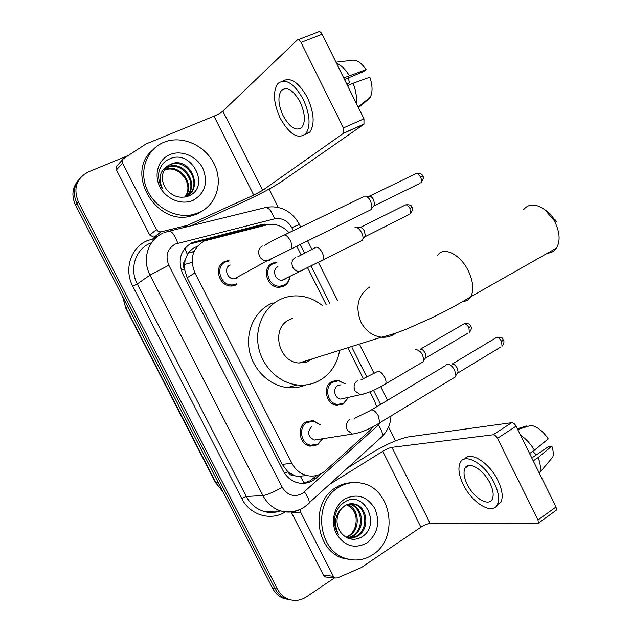 <?xml version="1.0" encoding="UTF-8"?>
<svg xmlns="http://www.w3.org/2000/svg" width="632" height="632" viewBox="0 0 632 632"><rect width="100%" height="100%" fill="white"/><g stroke="black" fill="none" stroke-linecap="round" stroke-linejoin="round"><path stroke-width="0.95" d="M348.437 397.425L343.334 404.053L336.824 405.373C325.907 404.551 322.209 386.342 331.95 381.483L337.986 380.188L345.167 383.75M289.796 276.99C289.314 281.193 287.339 284.25 283.863 286.154L279.526 287.284C267.186 288.461 261.079 268.063 272.321 263.26L276.129 262.217L274.162 263.267M322.644 438.734L317.643 444.833L310.067 446.16C299.315 444.644 296.376 426.877 306.022 421.923L313.085 420.58L320.305 424.767M236.518 284.874L232.07 286.019C219.193 287.307 212.897 266.428 224.676 261.53L228.515 260.471L227.038 261.356M197.547 246.109L192.965 248.439L189.892 251.125L187.451 254.467L185.073 260.242C183.114 262.833 182.861 265.724 184.307 268.9L181.258 270.362M289.045 232.702C283.207 226.382 276.358 223.641 268.489 224.471L204.373 240.974C192.523 248.163 189.379 258.804 194.94 272.913L291.873 463.272C295.334 469.734 300.334 473.826 306.891 475.548C313.804 477.018 319.966 475.414 325.377 470.729L369.925 430.447L373.275 426.568M294.883 475.793L287.655 471.638C289.33 474.6 291.739 475.983 294.883 475.793L300.737 476.978L304.158 483.125M184.307 268.9L185.073 260.242M184.505 269.287L187.104 277.772L282.259 464.402L287.465 471.267M376.632 406.795L374.507 400.893L369.941 391.824M363.353 378.71L348.295 348.73M326.183 304.727L307.697 267.936M301.077 254.767L296.764 246.172M271.452 224.273L262.304 224.431L192.231 242.506C180.452 249.608 177.308 260.131 182.806 274.075L283.104 470.729C286.462 477.018 291.336 481.023 297.719 482.761C304.648 484.294 310.841 482.706 316.3 477.997L320.89 473.85M334.518 577.917L306.251 596.948C300.342 600.732 294.212 601.395 287.852 598.938C283.318 596.971 279.818 593.653 277.345 588.969L78.4 201.885C73.051 188.36 76.393 178.35 88.417 171.865L128.178 155.551M269.066 189.11L278.333 207.549M388.554 426.932L395.545 440.852M288.579 599.571L283.018 598.18C278.514 596.237 275.046 592.942 272.597 588.305L75.54 205.092L76.962 203.496C72.696 194.143 73.628 185.832 79.758 178.548C73.628 185.832 72.696 194.143 76.962 203.496L274.96 588.637L76.962 203.496L78.4 201.885M291.02 599.95L285.419 598.559C280.908 596.6 277.416 593.298 274.96 588.637C277.416 593.298 280.908 596.6 285.419 598.559L291.02 599.95M316.703 475.462L310.099 480.81L302.783 483.362M190.177 243.944L259.957 225.908L264.697 225.316M75.54 205.092C71.29 195.794 72.222 187.514 78.329 180.27M192.104 262.454L184.37 264.476M199.317 212.455L192.12 214.769C174.385 218.475 153.544 206.514 146.427 188.075C139.111 169.7 147.153 148.986 163.751 142.334L165.379 141.71C183.256 135.351 205.756 145.984 214.374 164.328C223.238 182.577 216.492 204.792 199.317 212.455M204.476 209.532L197.31 213.987L190.137 216.286C155.772 225.332 125.286 173.31 152.012 150.629M169.961 154.571C181.495 149.673 196.781 156.175 202.809 168.302C208.402 182.498 205.187 193.155 193.155 200.297C181.811 205.479 166.105 199.23 159.896 186.819C153.513 174.479 158.348 159.296 169.961 154.571M188.162 196.165C211.412 187.491 191.915 149.247 170.482 158.553C164.486 160.86 160.662 165.213 159.003 171.604C157.953 177.568 159.13 183.296 162.543 188.786C158 178.5 159.706 170.885 167.654 165.947C160.883 172.82 160.536 180.697 166.595 189.592C172.757 196.56 179.946 198.748 188.162 196.165M188.581 194.846C202.193 183.873 187.388 158.853 171.675 164.17L170.308 164.644M184.465 197.129L185.492 196.71C204.207 189.189 190.682 157.376 172.418 163.467L167.654 165.947M186.93 195.967C198.195 184.22 183.422 161.958 168.728 166.959L165.157 168.586M187.356 195.707C199.199 184.125 184.402 161.184 169.463 166.263L165.465 168.175M185.595 196.663C195.13 184.584 180.523 164.249 166.548 169.013L165.829 169.7C178.414 165.394 192.507 182.04 186.48 194.372L185.184 196.844M165.829 169.7L164.044 170.356M166.548 169.013L164.296 169.897M157.558 236.407L154.011 237.277L149.729 235.057L156.475 229.629L122.584 163.206L116.446 169.89C115.64 167.986 115.98 166.453 117.481 165.284L122.529 159.738M149.729 235.057L116.446 169.89M191.077 225.798L245.556 200.913C260.732 193.834 272.51 187.538 280.908 182.032L363.945 124.212L343.468 133.32L262.675 190.335L253.732 195.114L187.388 225.355L184.718 227.354M298.099 39.761L318.283 31.956C319.523 31.15 320.803 31.908 322.123 34.231L301.014 42.447C299.679 40.093 298.415 39.31 297.198 40.108L222.859 111.145C220.908 112.804 217.953 114.479 213.995 116.177L146.008 143.946L123.635 158.529C122.11 159.714 121.763 161.271 122.584 163.206M343.468 133.32L343.437 127.925L363.985 118.84L322.123 34.231M363.985 118.84L363.945 124.212M343.437 127.925L301.014 42.447M156.475 229.629L158.324 231.502L160.828 231.897L187.388 225.355M300.097 101.91C293.319 90.107 287.125 86.229 281.501 90.281C277.582 96.104 278.151 104.643 283.199 115.909C289.954 127.743 296.187 131.559 301.906 127.348C305.69 121.636 305.082 113.152 300.097 101.91M344.519 79.506L363.763 71.479L366.102 69.631L343.737 77.918M348.295 77.926L349.464 82.76L346.707 83.922M304.885 134.719L309.783 132.088C314.933 124.322 314.144 112.82 307.397 97.565C298.746 82.286 290.562 76.78 282.852 81.046M280.276 118.326C289.456 134.434 297.941 139.609 305.746 133.85C310.857 126.092 310.028 114.574 303.265 99.287C294.046 83.234 285.617 77.949 277.993 83.432C272.629 91.379 273.387 103.008 280.276 118.326M356.306 103.324C356.954 97.178 355.879 90.487 353.106 83.258L369.823 77.175C372.596 85.336 372.769 92.011 370.336 97.186L358.115 106.982M347.537 85.597L353.106 83.258M347.047 84.601L349.464 82.76M370.336 97.186L369.578 98.41L358.431 107.614M349.322 75.595C345.396 69.267 341.098 65.12 336.429 63.145M366.102 69.631C360.967 62.173 355.871 59.116 350.831 60.451L335.947 62.173M547.533 253.171C551.325 252.974 554.303 251.283 556.468 248.1C560.3 241.495 559.944 233.137 555.417 223.033L553.948 220.284L544.776 209.666C535.786 203.465 528.715 203.472 523.557 209.682M292.64 318.378L289.219 319.776C270.583 328.253 278.396 362.444 299.165 362.989L306.251 362.231L312.8 358.707M339.439 351.487C336.967 364.372 330.425 373.994 319.816 380.353C312.848 384.248 305.296 385.765 297.159 384.912C279.154 382.937 262.651 367.145 258.622 347.671C254.514 328.206 263.433 308.005 279.218 299.971C284.313 297.372 289.725 296.013 295.452 295.887C305.572 295.839 314.744 299.22 322.968 306.038M305.999 384.896C300.097 387.377 293.888 388.269 287.363 387.574C269.643 385.646 253.424 370.186 249.482 351.092C245.469 332.005 254.269 312.168 269.817 304.253L272.945 302.831M544.776 209.666L549.421 213.174L556.199 221.682M237.3 277.922L234.377 278.823C227.085 279.613 223.444 267.771 230.119 264.966M236.724 283.839L232.568 284.913C220.481 286.13 214.556 266.522 225.608 261.917L229.234 260.921M363.803 196.339L364.158 196.181C366.457 195.77 368.661 197.468 370.771 201.268L371.995 208.133L371.379 209.484L369.578 210.377M365.825 196.204L368.938 196.236C370.605 195.944 372.201 197.16 373.717 199.902L374.586 204.847L374.136 205.835L419.419 183.628M318.267 439.422L314.27 440.046C307.705 436.483 306.923 431.909 311.916 426.324M322.462 438.766L317.951 444.019L310.857 445.268C300.769 443.854 297.996 427.169 307.049 422.508L313.693 421.252L320.124 424.799M446.832 364.553L447.322 364.364C449.945 364.19 452.401 366.141 454.692 370.202L455.862 375.574L455.419 376.862L453.681 377.92M451.975 364.016C453.871 363.89 455.648 365.288 457.299 368.211L458.129 372.09L457.813 373.022L500.678 347.055M286.336 278.143L284.479 279.605L282.093 280.237C275.11 280.956 271.578 269.39 277.946 266.649M354.923 227.686L355.145 227.591C358.328 226.019 364.143 234.78 362.808 239.149L362.262 240.35L360.659 241.163M289.646 277.061C289.061 280.766 287.22 283.46 284.131 285.135L280.071 286.193C268.489 287.315 262.746 268.158 273.293 263.647L276.887 262.659M356.669 227.583L359.813 227.56C361.409 227.267 362.966 228.468 364.474 231.178L365.336 235.894L364.94 236.763L409.015 214.532M344.519 398.231L340.727 399.084C334.533 398.666 332.385 388.34 337.899 385.56L340.964 384.801M415.279 349.583L415.627 349.449C420.422 350.428 423.124 354.11 423.748 360.517L423.322 361.67L421.742 362.594M348.311 397.457L343.682 403.2L337.583 404.44C327.329 403.674 323.845 386.579 332.993 382.012L338.673 380.796L345.04 383.782M420.193 349.141C421.947 348.983 423.622 350.318 425.218 353.146L426.055 357.112L425.739 357.949L468.107 333.08M326.839 577.119L325.369 576.969L323.497 575.262L333.325 576.258L300.8 512.513L291.534 512.678L291.257 511.983M323.497 575.262L291.534 512.678M348.011 467.672L372.414 452.536C386.618 444.099 398.721 438.877 408.707 436.862L511.675 422.682C513.295 422.705 514.748 423.867 516.052 426.173L497.487 438.355C496.175 436.025 494.722 434.84 493.126 434.792L391.911 447.353C389.415 447.827 386.35 449.147 382.723 451.311L329.92 484.215M333.325 576.258L335.229 577.988L337.528 577.917L361.322 567.568L420.928 527.191C424.491 524.931 427.572 523.691 430.187 523.478L537.303 523.786L538.432 523.099L537.982 519.962L556.034 506.983L516.052 426.173M556.034 506.983L556.452 510.111L555.504 510.79M537.982 519.962L497.487 438.355M300.532 509.321L300.8 512.513M489.966 483.14C483.425 469.363 468.367 460.609 464.986 468.194C463.185 472.088 463.928 477.492 467.238 484.396C473.605 497.874 488.749 507.077 492.265 499.169C493.979 495.314 493.213 489.974 489.966 483.14M496.618 505.861L500.955 502.163C503.285 496.926 502.258 489.682 497.866 480.423C489.397 462.64 470.176 450.703 464.591 459.061M463.296 484.61C471.922 502.867 492.549 515.507 497.36 504.66C499.667 499.43 498.624 492.178 494.216 482.903C485.281 464.101 464.82 452.299 460.254 462.529C457.781 467.846 458.793 475.209 463.296 484.61M539.538 473.637L539.941 472.381C540.952 468.312 540.352 463.351 538.14 457.513L551.807 446.121L548.781 446.421L531.796 457.987M533.226 460.87L538.14 457.513M526.701 426.719L526.33 425.968L517.347 428.796M551.807 446.121C553.277 450.355 553.616 453.981 552.842 456.991L543.22 468.47M532.705 451.422L536.386 454.858M517.726 429.555L531.046 425.352C537.247 426.592 542.975 431.111 548.244 438.9L534.522 450.189L529.592 453.531M534.522 450.189C530.564 443.767 525.895 438.758 520.507 435.172M372.864 554.635C364.419 560.134 355.429 561.413 345.894 558.483C317.43 550.662 312.737 501.674 338.72 487.304C345.981 482.895 353.628 481.529 361.678 483.204C391.492 488.236 399.543 538.29 372.864 554.635M352.079 559.849L343.184 558.301C314.831 550.512 310.17 501.776 336.058 487.469C340.956 484.444 346.178 482.848 351.724 482.69M344.677 499.059C357.033 493.086 367.105 496.27 374.895 508.626C380.353 522.474 377.699 533.922 366.947 542.959C354.647 549.303 344.456 546.222 336.366 533.708C330.244 521.882 334.241 505.553 344.677 499.059M361.235 537.303C382.344 525.5 363.787 489.105 344.701 501.998C339.36 505.316 336.05 510.435 334.755 517.355C333.957 523.644 335.173 529.379 338.412 534.569C333.767 524.086 334.818 515.42 341.588 508.578C335.608 516.589 335.489 524.765 341.233 533.092C347.094 539.562 353.762 540.96 361.235 537.303M348.745 538.393L356.653 536.07C369.143 529.039 366.386 506.651 353.802 504.131L350.776 503.72M348.335 538.361L353.28 537.998L357.736 536.094C370.241 529.055 367.484 506.619 354.876 504.099C351.155 503.222 347.719 503.83 344.566 505.908L341.588 508.578M347.379 537.966L352.38 535.96C364.79 528.984 362.065 506.761 349.543 504.265L348.667 504.067M347.734 538.124L353.438 535.983C365.873 528.992 363.139 506.73 350.602 504.233L349.188 503.949M346.589 504.794C354.955 509.123 357.838 516.502 355.224 526.946C353.952 530.777 351.755 533.756 348.635 535.865L345.965 537.24M346.154 537.35L349.212 535.873C361.243 529.118 359.087 507.701 347.102 504.573M187.451 254.467L184.718 248.447M287.655 471.638L284.669 473.384M187.104 277.772L194.94 272.913M282.259 464.402L291.873 463.272M293.319 230.641L291.818 227.662C287.671 220.568 281.927 217.621 274.588 218.838L175.222 244.078C167.259 248.85 165.126 255.897 168.815 265.227L282.156 487.225C287.394 495.417 294.125 497.526 302.341 493.553L378.315 425.083L380.725 422.216M304.103 507.219L303.028 507.931C296.108 512.125 288.753 513.144 280.979 511.004C273.103 508.515 267.083 503.372 262.92 495.559L150.053 275.094C141.718 259.594 148.054 239.504 162.93 233.2M285.301 511.912C270.788 521.345 249.853 515.12 241.716 498.474L132.791 286.28L137.255 283.934L150.053 275.094L168.815 265.227M307.46 504.739L309.182 503.175C309.569 500.623 307.989 496.886 304.45 491.965M132.791 286.28C123.746 269.508 130.721 247.689 146.94 240.808L155.48 238.161M151.538 242.712L149.824 243.423C135.382 249.577 129.212 269.003 137.255 283.934L246.29 496.483C250.319 504.012 256.158 508.981 263.797 511.375C269.398 512.971 274.912 512.781 280.347 510.806M277.345 588.969L272.597 588.305M169.605 231.059L263.971 207.936C267.786 206.451 271.325 210.085 274.588 218.838M163.957 232.758L167.915 231.47C171.154 230.111 174.424 234.014 177.734 243.194M282.156 487.225C273.83 492.091 267.415 494.864 262.92 495.559L246.29 496.483L241.716 498.474M380.59 404.433L373.488 390.276M366.876 377.122L352.032 347.568M329.786 303.257L311.181 266.214M304.529 252.966L300.255 244.458M153.11 240.65L152.375 238.928M380.211 438.245L382.257 436.372C382.96 433.631 381.641 429.863 378.315 425.083M291.818 227.662L299.378 224.431M193.874 242.633L195.944 241.187M259.957 225.908L262.304 224.431M313.646 478.219L316.3 477.997M122.869 297.135L125.76 308.1L215.472 482.5L222.669 491.214M127.798 306.725L126.029 307.855L215.947 482.666L218.166 482.461M188.36 253.045L194.056 251.576M262.675 190.335L222.859 111.145M253.732 195.114L213.995 116.177M184.244 227.473L186.788 225.561M161.034 231.857L154.216 237.229M369.649 287.039C357.854 295.136 354.963 306.852 360.975 322.17C365.754 331.01 372.58 336.019 381.452 337.18C385.757 337.559 389.754 336.722 393.436 334.668L395.719 333.175M437.439 255.739C442.906 245.785 460.42 254.056 468.438 271.096C473.289 281.659 474.071 290.207 470.777 296.74C468.983 299.718 466.4 301.274 463.027 301.401M369.499 196.149L414.94 174.155C416.709 172.805 418.582 173.776 420.557 177.079C421.67 179.575 421.749 181.534 420.793 182.948C423.401 179.267 424.025 176.984 422.674 176.107L420.557 177.079M422.682 176.131L422.674 176.107C422.318 174.005 420.162 173.136 416.204 173.492M264.776 245.366C268.245 242.909 274.28 239.678 282.891 235.673C284.921 233.966 287.378 235.57 290.254 240.492L290.475 240.942C291.992 244.442 292.276 247.08 291.312 248.85L289.748 249.648M271.365 258.899L269.572 260.21L266.988 260.874C263.947 260.89 261.545 259.491 259.776 256.695C257.674 252.042 258.551 248.479 262.399 245.998M452.267 363.969L495.243 338.238C497.155 336.659 499.288 337.741 501.634 341.485L502.013 346.249C503.973 343.911 504.454 341.825 503.475 340L501.634 341.485M503.42 339.874L503.475 340C501.871 339.479 504.928 336.817 496.491 337.449M354.125 418.55L370.131 410.682C372.335 408.73 375.139 410.547 378.544 416.132L379.611 422.887L378.086 423.843M356.551 433.457L352.427 434.073L347.497 430.416C345.428 425.834 346.21 422.152 349.852 419.348M360.327 227.473L404.543 205.44C406.218 204.175 408.019 205.155 409.947 208.386L410.247 213.916C412.751 210.314 413.352 208.125 412.04 207.343L409.947 208.386M315.542 247.254C317.793 246.67 320.061 248.526 322.336 252.832C323.742 256.086 323.963 258.535 323.007 260.194L321.53 260.969M303.55 269.919L299.702 271.539C296.882 271.539 294.654 270.227 293.003 267.605C291.028 263.212 291.826 259.831 295.397 257.461M420.517 349.093L462.987 324.437C464.765 323.015 466.748 324.074 468.928 327.613L469.315 332.369C471.306 330.054 471.812 327.992 470.824 326.191L468.928 327.613M470.777 326.096L470.824 326.191C469.307 325.741 472.27 323.189 464.125 323.742M360.935 379.943L377.778 371.371C380.243 371.268 382.605 373.338 384.864 377.604C386.073 380.338 386.302 382.431 385.567 383.877L384.122 384.754M364.04 393.926L360.311 394.7L355.16 391.09C353.201 386.745 353.936 383.284 357.372 380.701M430.187 523.478L391.911 447.353M420.928 527.191L382.723 451.311M493.126 434.792L511.675 422.682M337.986 380.188L331.223 381.941M313.085 420.58L305.928 421.971M297.032 476.433L306.891 475.548M279.897 511.027C274.525 512.868 269.153 512.987 263.797 511.375L280.979 511.004C289.669 513.01 297.704 511.525 305.09 506.564L382.257 436.372C387.669 430.724 390.576 423.93 390.971 415.99M287.852 598.938L283.018 598.18M387.582 400.253L380.756 386.658M374.168 373.52L359.916 345.112M337.37 300.168L318.488 262.533M311.853 249.292L307.61 240.839M300.706 227.078L299.339 224.36C296.882 219.675 293.548 215.733 289.33 212.518C285.632 210.101 282.694 208.639 280.521 208.133C275.75 206.703 270.946 206.482 266.112 207.47M261.846 225.537L264.192 224.052M222.898 491.664L215.52 482.603M122.6 296.613L125.744 308.068M188.455 252.911L194.111 251.457M192.12 214.769L190.137 216.286M172.418 163.467L171.675 164.17M169.463 166.263L168.728 166.959M343.737 133.068L364.222 123.959M160.828 231.897L154.011 237.277M285.862 88.496L281.501 90.281M309.783 132.088L305.746 133.85M299.165 362.989L381.452 337.18C393.625 334.328 404.022 330.125 407.759 328.577L430.866 318.244C445.284 311.371 458.587 304.205 470.777 296.74L556.468 248.1M297.159 384.912L287.363 387.574M555.267 219.936L553.948 220.284M234.377 278.823L266.988 260.874L371.379 209.484M232.568 284.913L230.554 285.996M284.511 234.899L363.139 196.923M374.586 204.847L371.995 208.133M314.27 440.046L352.427 434.073C360.588 432.896 369.649 429.168 379.611 422.887L455.419 376.862M310.857 445.268L308.266 445.647M371.695 409.749L446.002 365.343M458.129 372.09L455.862 375.574M405.689 204.831C409.647 204.484 411.764 205.321 412.04 207.343M297.68 256.853L314.918 247.815M282.093 280.237L362.262 240.35M280.071 286.193L277.922 287.236M365.336 235.894L362.808 239.149M340.727 399.084L360.311 394.7C367.856 393.151 376.269 389.541 385.567 383.877L423.322 361.67M337.583 404.44L335.047 404.986M426.055 357.112L423.748 360.517M538.432 523.099L556.452 510.111M335.229 577.988L325.369 576.969M469.149 465.436L464.986 468.194M500.955 502.163L497.36 504.66M552.842 456.991L539.941 472.381M345.894 558.483L343.184 558.301M354.876 504.099L353.802 504.131M350.602 504.233L349.543 504.265"/></g></svg>

